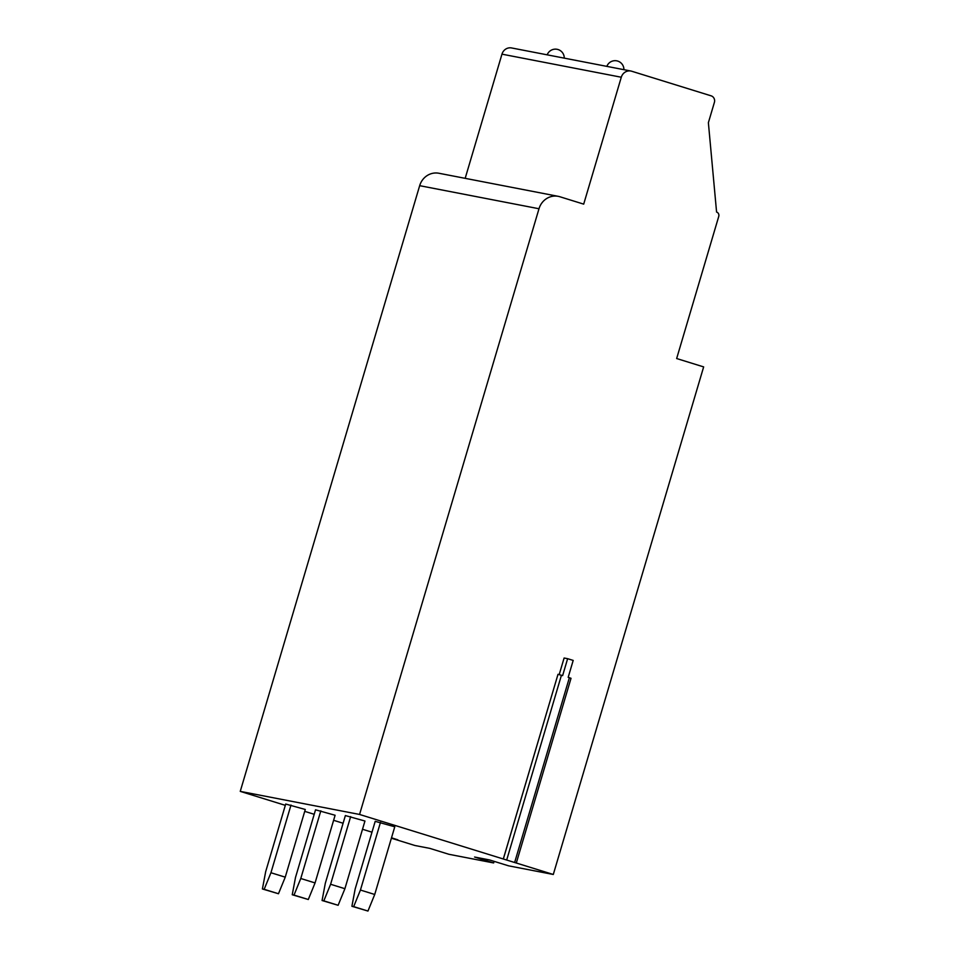 <?xml version="1.0" encoding="UTF-8"?>
<svg xmlns="http://www.w3.org/2000/svg" width="959" height="959" viewBox="0 0 959 959"><rect width="100%" height="100%" fill="white"/><g stroke="black" fill="none" stroke-linecap="round" stroke-linejoin="round"><path stroke-width="1.44" d="M465.175 178.338L501.965 54.16A8.823 8.307 -79.1 0 1 511.579 47.95L630.902 71.026A8.823 8.307 -79.1 0 1 631.729 71.242L711.134 95.84A5.298 4.987 -79.1 0 1 714.395 102.385L708.377 122.692L716.577 212.047A3.536 3.321 -79.1 0 1 718.747 216.422L676.658 358.534L703.654 366.901L553.295 874.476L359.565 814.455L538.994 208.75A17.658 16.615 -79.1 0 1 558.222 196.331A17.658 16.615 -79.1 0 1 559.876 196.751L583.695 204.135L621.288 77.235A8.823 8.307 -79.1 0 1 630.902 71.026M285.326 805.344L240.253 791.379L419.67 185.674A17.658 16.615 -79.1 0 1 438.898 173.255L558.222 196.331M371.984 832.196L362.502 829.259M343.094 823.242L333.624 820.305M314.204 814.299L304.734 811.362M494.113 861.35L493.633 862.944L448.896 854.289L429.836 848.379L414.923 845.502L391.392 838.214M493.633 862.944L474.585 857.034L489.498 859.923L508.558 865.821L553.295 874.476M391.404 838.19L397.865 839.832L391.512 837.806M240.253 791.379L359.565 814.455M344.904 888.705L364.947 821.024L345.372 815.57L325.317 883.251L322.068 900.513L338.119 905.284L344.904 888.705L330.603 884.27L350.658 816.6M315.067 882.927L335.111 815.258L315.535 809.804L295.492 877.485L292.243 894.747L308.295 899.506L315.067 882.927L300.778 878.504L320.821 810.823M285.243 877.161L305.286 809.48L285.71 804.038L265.667 871.707L262.406 888.969L278.47 893.74L285.243 877.161L270.941 872.738L290.997 805.057M374.729 894.471L394.772 826.79L375.197 821.348L355.154 889.017L351.905 906.279L367.956 911.05L374.729 894.471L360.44 890.048L380.483 822.366M360.44 890.048L353.667 906.627L367.956 911.05M353.667 906.627L351.905 906.279M330.603 884.27L323.83 900.849L338.119 905.284M323.83 900.849L322.068 900.513M300.778 878.504L294.005 895.083L308.295 899.506M294.005 895.083L292.243 894.747M270.941 872.738L264.169 889.317L278.47 893.74M264.169 889.317L262.406 888.969M559.193 674.597L564.108 658.018L567.632 658.689L562.621 675.615L558.006 674.321L503.415 858.737M516.398 862.704L571.025 678.289L568.184 677.33L573.194 660.415L567.632 658.689M514.743 862.129L569.37 677.701M506.796 859.66L561.435 675.244M419.67 185.674L538.994 208.75M501.965 54.16L621.288 77.235M558.006 674.321L503.379 858.737M623.913 69.671A8.823 8.823 0 0 0 606.843 66.375M564.252 58.139A8.823 8.823 0 0 0 547.181 54.831"/></g></svg>
